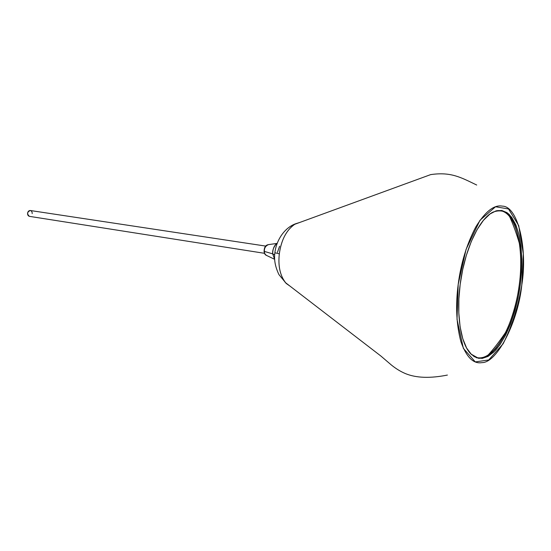 <?xml version="1.0" encoding="UTF-8"?>
<svg xmlns="http://www.w3.org/2000/svg" width="551" height="551" viewBox="0 0 551 551"><rect width="100%" height="100%" fill="white"/><g stroke="black" fill="none" stroke-linecap="round" stroke-linejoin="round"><path stroke-width="0.83" d="M265.603 246.07L30.319 210.51C27.102 211.983 26.799 213.933 29.423 216.35L264.487 253.308M29.561 216.364C28.197 216.068 27.529 215.028 27.571 213.244C27.915 211.488 28.79 210.572 30.202 210.496C31.565 210.799 32.227 211.839 32.178 213.616M458.198 284.385C455.443 305.33 456.345 324.449 460.918 341.73C466.394 357.138 473.378 364.101 481.87 362.634C497.567 362.854 518.243 320.765 521.804 284.936C527.741 249.169 518.209 206.212 502.347 206.136C494.185 204.511 485.341 211.432 475.809 226.902C466.718 244.265 460.85 263.426 458.198 284.385L457.02 319.325L463.363 348.349L475.286 361.911L488.716 359.968L503.146 343.762C512.099 325.806 518.319 306.198 521.804 284.936L523.312 253.797L518.711 225.586L508.525 208.96L495.535 206.756L479.997 220.262L466.07 249.389L458.198 284.385M460.175 284.406L462.688 269.646L466.291 255.506L471.257 241.558L477.056 229.671L483.406 220.359L489.997 213.988L496.024 210.875L501.782 210.454L507.065 212.658L511.707 217.308L515.86 224.849L518.973 234.616L520.971 246.194L521.804 259.122L521.522 271.939L520.24 285.115L518.009 298.284L514.882 311.033L510.632 323.816L505.591 335.187L499.936 344.706L493.848 351.986L488.048 356.407L482.256 358.398L476.663 357.813L471.498 354.555L466.635 348.067L462.757 338.679L460.099 326.764L458.804 312.81L458.88 298.904L460.175 284.406C464.403 250.126 479.039 218.878 492.835 212.197C498.683 209.959 504.027 210.599 508.876 214.119C513.27 219.146 516.721 226.351 519.235 235.732C522.231 251.47 522.382 269.205 519.696 288.938C515.495 314.483 506.341 337.97 495.266 350.539C489.625 355.836 484.047 358.425 478.53 358.308L470.967 354.031C460.891 344.347 456.021 315.454 460.175 284.406M274.942 252.324L274.887 252.771L279.323 253.825C281.347 239.513 286.72 229.519 295.446 223.823L299.675 222.487L294.386 224.422C286.176 230.552 281.155 240.353 279.323 253.825L274.887 252.771L274.942 252.324M289.874 286.031L286.245 283.483C280.245 276.354 277.938 266.47 279.323 253.825C277.973 265.678 280.004 275.266 285.411 282.594L289.874 286.031M277.428 252.372L279.584 246.269M473.571 356.221C484.115 361.904 495.06 353.563 506.397 331.213C518.457 303.029 522.913 274.164 519.751 244.616C515.564 219.863 507.643 208.622 495.983 210.888C515.123 206.632 525.406 246.793 518.691 288.786C512.437 330.848 490.535 366.043 473.571 356.221M274.667 254.893L272.697 253.866L274.701 259.542L272.697 253.866C272.683 249.486 273.895 246.132 276.34 243.797L277.215 243.211L276.34 243.797C273.496 247.358 272.284 250.712 272.697 253.866L274.667 254.893M274.687 259.328L266.753 255.533C265.141 255.023 264.253 253.612 264.087 251.29C264.191 247.268 265.637 245.043 268.433 244.63C265.492 245.953 264.149 248.219 264.418 251.428L272.697 253.866L264.418 251.428C264.349 253.253 265.127 254.624 266.753 255.533L266.753 255.533C265.127 254.624 264.349 253.253 264.418 251.428L264.081 251.208L264.418 251.428C264.149 248.219 265.492 245.953 268.433 244.63L268.495 244.637M286.245 283.483L278.944 274.598C275.238 266.904 273.888 259.631 274.887 252.771C276.326 240.229 284.392 227.894 295.446 223.823M285.411 282.594L380.893 356.036L391.417 365.044C395.99 368.75 400.708 371.622 405.584 373.661C416.267 378.02 430.207 378.489 447.398 375.066M294.386 224.422L430.668 174.612C450.925 171.643 460.939 177.436 476.705 185.033M509.158 215.634C512.705 223.038 516.239 232.701 519.751 244.616M506.397 331.213C499.44 341.544 493.159 349.692 487.559 355.67M277.139 243.404L268.433 244.63"/></g></svg>
